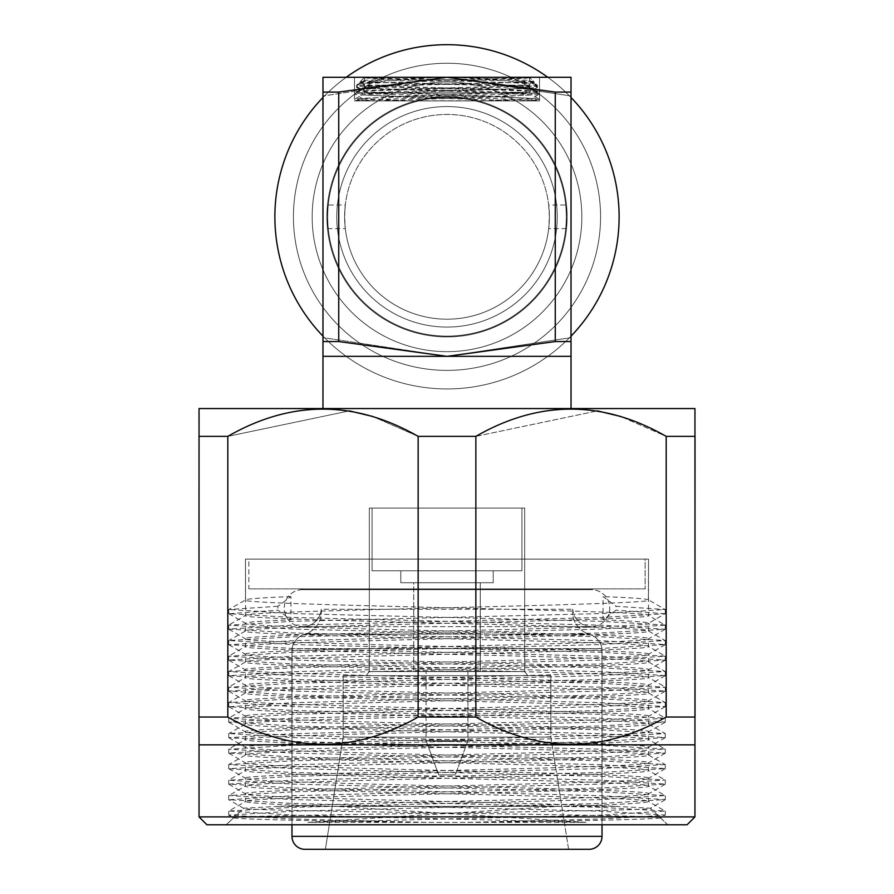 <?xml version="1.0" encoding="UTF-8"?>
<svg xmlns="http://www.w3.org/2000/svg" width="894" height="894" viewBox="0 0 894 894"><rect width="100%" height="100%" fill="white"/><g stroke="black" fill="none" stroke-linecap="round" stroke-linejoin="round"><path stroke-width="0.67" stroke-dasharray="4.47 3.35" d="M327.696 216.817A119.304 119.304 0 0 1 447 97.513A119.304 119.304 0 0 1 566.304 216.817A119.304 119.304 0 0 0 447 97.513A119.304 119.304 0 0 0 327.696 216.817A119.304 119.304 0 0 1 447 97.513A119.304 119.304 0 0 1 566.304 216.817A119.304 119.304 0 0 0 447 97.513A119.304 119.304 0 0 0 327.696 216.817A119.304 119.304 0 0 0 447 336.122A119.304 119.304 0 0 0 566.304 216.817A119.304 119.304 0 0 0 447 97.513A119.304 119.304 0 0 0 327.696 216.817A119.304 119.304 0 0 0 447 336.122A119.304 119.304 0 0 0 566.304 216.817A119.304 119.304 0 0 0 447 97.513A119.304 119.304 0 0 0 327.696 216.817A119.304 119.304 0 0 0 447 336.122A119.304 119.304 0 0 0 566.304 216.817A119.304 119.304 0 0 1 447 336.122A119.304 119.304 0 0 1 327.696 216.817A119.304 119.304 0 0 0 447 336.122A119.304 119.304 0 0 0 566.304 216.817A119.304 119.304 0 0 1 447 336.122A119.304 119.304 0 0 1 327.696 216.817M293.433 216.817A153.567 153.567 0 0 1 447 63.25A153.567 153.567 0 0 1 600.567 216.817A153.567 153.567 0 0 0 447 63.25A153.567 153.567 0 0 0 293.433 216.817A153.567 153.567 0 0 1 447 63.25A153.567 153.567 0 0 1 600.567 216.817A153.567 153.567 0 0 0 447 63.25A153.567 153.567 0 0 0 293.433 216.817A153.567 153.567 0 0 0 447 370.384A153.567 153.567 0 0 0 600.567 216.817A153.567 153.567 0 0 1 447 370.384A153.567 153.567 0 0 1 293.433 216.817A153.567 153.567 0 0 0 447 370.384A153.567 153.567 0 0 0 600.567 216.817A153.567 153.567 0 0 1 447 370.384A153.567 153.567 0 0 1 293.433 216.817M447 351.666A134.838 134.838 0 0 1 312.162 216.817A134.838 134.838 0 0 1 447 81.98A134.838 134.838 0 0 1 581.838 216.817A134.838 134.838 0 0 1 447 351.666A134.838 134.838 0 0 1 312.162 216.817A134.838 134.838 0 0 1 447 81.98A134.838 134.838 0 0 1 581.838 216.817A134.838 134.838 0 0 1 447 351.666A134.838 134.838 0 0 0 581.838 216.817A134.838 134.838 0 0 0 447 81.98A134.838 134.838 0 0 0 312.162 216.817A134.838 134.838 0 0 0 447 351.666A134.838 134.838 0 0 0 581.838 216.817A134.838 134.838 0 0 0 447 81.98A134.838 134.838 0 0 0 312.162 216.817A134.838 134.838 0 0 0 447 351.666A134.838 134.838 0 0 0 581.838 216.817A134.838 134.838 0 0 0 447 81.98A134.838 134.838 0 0 0 312.162 216.817A134.838 134.838 0 0 0 447 351.666M447 388.935A172.117 172.117 0 0 1 274.883 216.817A172.117 172.117 0 0 1 447 44.7A172.117 172.117 0 0 1 619.117 216.817A172.117 172.117 0 0 1 447 388.935A172.117 172.117 0 0 0 619.117 216.817A172.117 172.117 0 0 0 447 44.7A172.117 172.117 0 0 0 274.883 216.817A172.117 172.117 0 0 0 447 388.935M322.98 97.468A172.117 172.117 0 0 1 346.202 77.297M547.798 77.297A172.117 172.117 0 0 1 571.02 97.468M571.02 336.166A172.117 172.117 0 0 1 322.98 336.166M619.117 216.817A172.117 172.117 0 0 0 447 44.7A172.117 172.117 0 0 0 274.883 216.817A172.117 172.117 0 0 0 447 388.935A172.117 172.117 0 0 0 619.117 216.817A172.117 172.117 0 0 0 447 44.7A172.117 172.117 0 0 0 274.883 216.817M602.02 824.782L602.02 648.619L602.02 836.348L291.98 836.348L291.98 648.619L602.02 648.619A18.562 18.562 0 0 0 589.101 634.114A23.11 23.11 0 0 1 572.652 611.977A23.11 23.11 0 0 0 589.101 634.114A18.562 18.562 0 0 1 602.02 648.619L291.98 648.619A18.562 18.562 0 0 1 304.899 634.114L589.101 634.114L304.899 634.114A23.11 23.11 0 0 0 321.192 609.25L572.808 609.25L321.192 609.25A18.506 18.506 0 0 1 302.72 626.638A18.506 18.506 0 0 0 321.192 609.25A23.11 23.11 0 0 1 304.899 634.114A18.562 18.562 0 0 0 291.98 648.619L291.98 824.782M322.969 408.558L571.031 408.558L322.969 408.558L571.031 408.558L322.969 408.558L322.969 356.337L447 356.337L571.02 337.641L571.02 95.993L447 77.297L322.98 95.993L447 77.297L322.98 77.297L322.98 337.641L447 356.337L322.98 356.337L322.98 341.553L338.737 341.553L447 356.337L322.98 337.641L322.98 356.337L447 356.337L555.263 341.553L571.02 341.553L571.02 77.297L447 77.297L338.737 92.082L322.98 92.082L322.98 341.553L322.98 77.297L447 77.297L322.98 77.297M539.529 100.921L539.529 93.982C545.284 96.295 354.102 98.586 354.56 100.921L539.529 100.921L377.123 100.921L354.471 99.312L354.471 77.297L539.529 77.297L354.471 77.297L539.529 77.297L354.471 77.297L354.471 93.054L356.583 93.054L354.471 93.054M354.56 100.921L489.443 100.743L531.796 98.496L539.529 93.982C545.318 91.78 374.318 89.668 356.583 87.411L356.583 85.701C372.295 87.835 521.705 89.691 537.417 91.814L537.417 93.054L539.529 93.054L539.529 77.297L539.529 99.312L531.796 94.798L489.443 92.54L364.439 88.361L356.583 92.73C374.318 94.999 545.318 97.1 539.529 99.312L516.877 100.921L354.471 100.921L354.471 93.982C348.682 91.78 519.682 89.668 537.417 87.411L537.417 85.701C521.705 87.835 372.295 89.691 356.583 91.814L356.583 93.054L529.561 93.054L529.561 90.875C513.748 88.774 380.252 86.941 364.439 84.841L364.439 88.361M566.517 228.629L567.098 216.817A120.098 120.098 0 0 1 447 336.915A120.098 120.098 0 0 1 326.902 216.817A120.098 120.098 0 0 1 447 96.72A120.098 120.098 0 0 1 567.098 216.817A120.098 120.098 0 0 1 447 336.915A120.098 120.098 0 0 1 326.902 216.817A120.098 120.098 0 0 1 447 96.72A120.098 120.098 0 0 1 567.098 216.817L566.517 205.005L567.098 216.817L566.517 228.629L548.692 228.629L549.374 216.817L548.692 228.629M548.692 205.005L549.374 216.817A102.374 102.374 0 0 1 447 319.192A102.374 102.374 0 0 1 344.626 216.817A102.374 102.374 0 0 1 447 114.443A102.374 102.374 0 0 1 549.374 216.817A102.374 102.374 0 0 1 447 319.192A102.374 102.374 0 0 1 344.626 216.817A102.374 102.374 0 0 1 447 114.443A102.374 102.374 0 0 1 549.374 216.817L548.692 205.005L566.517 205.005M336.747 216.817A110.253 110.253 0 0 0 447 327.07A110.253 110.253 0 0 0 557.253 216.817A110.253 110.253 0 0 0 447 106.565A110.253 110.253 0 0 0 336.747 216.817A110.253 110.253 0 0 1 447 106.565A110.253 110.253 0 0 1 557.253 216.817A110.253 110.253 0 0 1 447 327.07A110.253 110.253 0 0 1 336.747 216.817M278.459 806.388L243.593 808.187C228.83 811.484 671.74 814.702 660.543 817.842C652.285 819.362 588.04 820.871 467.808 822.379L308.05 822.379L557.487 806.388L278.459 806.388C374.117 802.253 659.772 797.962 648.53 793.771C660.968 788.609 233.032 783.435 245.47 778.272C233.032 773.109 660.968 767.935 648.53 762.772C660.968 757.598 233.032 752.435 245.47 747.272C233.032 742.098 660.968 736.935 648.53 731.761C660.968 726.599 233.032 721.424 245.47 716.262C233.032 711.099 660.968 705.925 648.53 700.762C660.968 695.599 233.032 690.425 245.47 685.262C233.032 680.088 660.968 674.925 648.53 669.762C660.968 664.588 233.032 659.426 245.47 654.252C233.032 649.089 660.968 643.915 648.53 638.752C660.968 633.589 233.032 628.415 245.47 623.252L245.47 631.008C233.032 625.834 660.968 620.671 648.53 615.497L648.53 559.108L245.47 559.108L648.53 559.108L245.47 559.108L648.53 559.108L648.362 599.807L665.147 609.507L616.044 606.288L616.044 610.166L603.048 619.855L603.059 596.6L616.044 606.288M615.541 806.388L650.407 808.187C665.17 811.484 222.26 814.702 233.457 817.842C241.715 819.362 305.96 820.871 426.192 822.379L585.95 822.379L336.513 806.388L615.541 806.388C519.883 802.253 234.228 797.962 245.47 793.771C233.032 788.609 660.968 783.435 648.53 778.272C660.968 773.109 233.032 767.935 245.47 762.772C233.032 757.598 660.968 752.435 648.53 747.272C660.968 742.098 233.032 736.935 245.47 731.761C233.032 726.599 660.968 721.424 648.53 716.262C660.968 711.099 233.032 705.925 245.47 700.762C233.032 695.599 660.968 690.425 648.53 685.262C660.968 680.088 233.032 674.925 245.47 669.762C233.032 664.588 660.968 659.426 648.53 654.252C660.968 649.089 233.032 643.915 245.47 638.752C233.032 633.589 660.968 628.415 648.53 623.252L648.53 631.008C660.968 625.834 233.032 620.671 245.47 615.497C233.032 610.334 660.968 605.16 648.53 599.997C648.139 598.891 632.986 597.762 603.048 596.6M426.192 822.379L292.629 818.96L228.696 815.093L292.629 811.216L601.371 803.46L665.304 799.582L601.371 795.716L292.629 787.96L228.696 784.083L292.629 780.205L601.371 772.461L665.304 768.583L601.371 764.705L292.629 756.961L228.696 753.083L292.629 749.206L601.371 741.45L665.304 737.584L601.371 733.706L292.629 725.95L228.696 722.073L292.629 718.206L601.371 710.451L665.304 706.573L601.371 702.695L292.629 694.951L228.696 691.073L292.629 687.195L601.371 679.451L665.304 675.573L601.371 671.696L292.629 663.94L228.696 660.074L292.629 656.196L601.371 648.441L665.304 644.563L601.371 640.696L292.629 632.941L228.696 629.063L292.629 625.185L601.371 617.441L665.147 613.742L648.53 623.252C648.139 622.146 632.986 621.017 603.048 619.855M665.147 644.742L648.53 654.252L648.53 662.007C660.968 656.844 233.032 651.67 245.47 646.507C233.032 641.333 660.968 636.17 648.53 631.008L665.147 640.517L601.371 636.819L292.629 629.063L228.696 625.185L292.629 621.319L601.371 613.563L665.147 609.507M308.05 822.379L601.371 815.093L665.147 811.037L601.371 807.338L292.629 799.582L228.853 795.537L292.629 791.838L601.371 784.083L665.147 780.026L601.371 776.338L292.629 768.583L228.853 764.526L292.629 760.828L601.371 753.083L665.147 749.027L601.371 745.328L292.629 737.584L228.853 733.527L292.629 729.828L601.371 722.073L665.304 718.206L601.371 714.328L292.629 706.573L228.853 702.516L292.629 698.829L601.371 691.073L665.304 687.195L601.371 683.318L292.629 675.573L228.853 671.517L292.629 667.818L601.371 660.074L665.304 656.196L601.371 652.318L292.629 644.563L228.853 640.517L292.629 636.819L601.371 629.063L665.304 625.185L648.53 615.497C660.968 610.334 233.032 605.16 245.47 599.997L245.47 559.108L245.638 615.307L228.853 625.007M665.147 675.752L648.53 685.262L648.53 693.006C660.968 687.844 233.032 682.67 245.47 677.507C233.032 672.344 660.968 667.17 648.53 662.007L665.147 671.517L601.371 667.818L292.629 660.074L228.696 656.196L292.629 652.318L601.371 644.563L665.147 640.517M228.853 629.242L245.638 638.942L245.47 646.507L228.853 656.017M665.147 706.752L648.53 716.262L648.53 724.017C660.968 718.843 233.032 713.68 245.47 708.517C233.032 703.343 660.968 698.18 648.53 693.006L665.147 702.516L601.371 698.829L292.629 691.073L228.696 687.195L292.629 683.318L601.371 675.573L665.147 671.517M228.853 660.241L245.638 669.952L245.47 677.507L228.853 687.017M665.147 737.751L648.53 747.272L648.53 755.017C660.968 749.854 233.032 744.68 245.47 739.517C233.032 734.354 660.968 729.18 648.53 724.017L665.147 733.527L601.371 729.828L292.629 722.073L228.696 718.206L292.629 714.328L601.371 706.573L665.147 702.516M228.853 691.252L245.638 700.952L245.47 708.517L228.853 718.027M665.147 768.762L648.53 778.272L648.53 786.027C660.968 780.853 233.032 775.69 245.47 770.516C233.032 765.353 660.968 760.179 648.53 755.017L665.147 764.526L601.371 760.828L292.629 753.083L228.696 749.206L292.629 745.328L601.371 737.584L665.147 733.527M228.853 722.251L245.638 731.962L245.47 739.517L228.853 749.027M336.513 806.388C278.079 804.801 247.739 803.17 245.47 801.527C233.032 796.353 660.968 791.19 648.53 786.027L665.147 795.537L601.371 791.838L292.629 784.083L228.696 780.205L292.629 776.338L601.371 768.583L665.147 764.526M228.853 753.262L245.638 762.962L245.47 770.516L228.853 780.026M228.853 784.261L245.638 793.961L245.47 801.527L228.853 811.037L292.629 807.338L601.371 799.582L665.147 795.537M645.155 559.108L248.845 559.108L248.845 588.867L645.155 588.867L248.845 588.867L645.155 588.867L248.845 588.867L248.845 559.108L645.155 559.108L645.155 588.867L645.155 559.108L248.845 559.108L645.155 559.108M589.559 589.716A23.11 23.11 0 0 1 595.762 588.867L298.238 588.867L595.762 588.867A23.11 23.11 0 0 0 589.559 589.716L304.441 589.716A23.11 23.11 0 0 0 298.238 588.867A23.11 23.11 0 0 1 304.441 589.716L589.559 589.716A18.506 18.506 0 0 1 609.786 608.132A18.506 18.506 0 0 1 591.28 626.638A18.506 18.506 0 0 1 572.808 609.25A23.11 23.11 0 0 0 572.652 611.977A23.11 23.11 0 0 1 572.808 609.25A18.506 18.506 0 0 0 591.28 626.638A18.506 18.506 0 0 0 609.786 608.132A18.506 18.506 0 0 0 591.28 589.638L302.72 589.638A18.506 18.506 0 0 0 284.214 608.132A18.506 18.506 0 0 0 302.72 626.638L591.28 626.638L302.72 626.638A18.506 18.506 0 0 1 284.214 608.132A18.506 18.506 0 0 1 304.441 589.716L589.559 589.716L304.441 589.716A18.506 18.506 0 0 0 302.72 589.638L591.28 589.638A18.506 18.506 0 0 0 589.559 589.716M550.86 737.114L568.595 849.3L325.405 849.3L568.595 849.3L325.405 849.3L568.595 849.3L550.86 737.114L343.14 737.114L325.405 849.3L343.14 737.114L550.86 737.114L343.14 737.114L550.86 737.114L550.86 675.674L343.14 675.674L343.14 737.114L343.14 675.674L550.86 675.674L550.86 737.114M524.689 671.584L527.862 675.674L366.138 675.674L527.862 675.674L366.138 675.674L527.862 675.674L524.689 671.584L369.311 671.584L366.138 675.674L369.311 671.584L524.689 671.584L369.311 671.584L524.689 671.584L524.689 508.083L369.311 508.083L369.311 671.584L369.311 508.083L524.689 508.083L524.689 671.584M521.928 508.083L372.072 508.083L372.072 570.797L521.928 570.797L372.072 570.797L521.928 570.797L372.072 570.797L372.072 508.083L521.928 508.083L521.928 570.797L521.928 508.083L372.072 508.083L521.928 508.083M493.209 570.797L400.791 570.797L400.791 582.72L493.209 582.72L400.791 582.72L493.209 582.72L400.791 582.72L400.791 570.797L493.209 570.797L493.209 582.72L493.209 570.797L400.791 570.797L493.209 570.797M480.279 582.72L413.721 582.72L413.721 671.372L480.279 671.372L413.721 671.372L480.279 671.372L413.721 671.372L413.721 582.72L480.279 582.72L480.279 671.372L480.279 582.72L413.721 582.72L480.279 582.72M467.931 671.372L426.069 671.372L426.069 740.713L467.931 740.713L426.069 740.713L467.931 740.713L426.069 740.713L438.731 774.886L455.269 774.886L438.731 774.886L455.269 774.886L467.931 740.713L467.931 671.372L467.931 740.713L455.269 774.886L438.731 774.886L426.069 740.713L426.069 671.372L467.931 671.372M665.147 799.761L650.374 808.31L667.818 824.782L226.182 824.782L667.818 824.782L226.182 824.782L667.818 824.782L660.498 817.954L665.304 815.093L601.371 811.216L292.629 803.46L228.853 799.761L292.629 795.716L601.371 787.96L665.304 784.083L601.371 780.205L292.629 772.461L228.853 768.762L292.629 764.705L601.371 756.961L665.304 753.083L601.371 749.206L292.629 741.45L228.853 737.751L292.629 733.706L601.371 725.95L665.304 722.073L601.371 718.206L292.629 710.451L228.853 706.752L292.629 702.695L601.371 694.951L665.304 691.073L601.371 687.195L292.629 679.451L228.853 675.752L292.629 671.696L601.371 663.94L665.304 660.074L601.371 656.196L292.629 648.441L228.853 644.742L292.629 640.696L601.371 632.941L665.147 629.242L601.371 625.185L292.629 617.441L228.853 613.742L277.956 610.166L290.952 619.855L290.941 596.6L277.956 606.288L277.956 610.166M228.853 815.261L233.502 817.954L226.182 824.782L243.626 808.31L228.853 799.761M198.971 436.361L198.971 717.033L227.814 717.033L227.814 436.361L198.971 436.361L227.814 436.361L227.814 717.033C291.131 753.351 354.572 753.351 418.146 717.033C354.84 753.351 291.388 753.351 227.814 717.033L198.971 717.033L198.971 408.659L198.971 744.747L198.971 717.033L227.814 717.033L227.814 436.361L349.353 410.871L227.814 436.361L198.971 436.361L199.049 408.558L694.951 408.558L199.049 408.558L694.951 408.558L695.029 436.361L666.186 436.361L620.782 416.481L666.186 436.361L666.186 717.033L695.029 717.033L695.029 744.747L695.029 408.659L695.029 436.361L666.186 436.361L695.029 436.361L695.029 717.033L666.186 717.033C602.869 753.351 539.428 753.351 475.854 717.033C539.16 753.351 602.612 753.351 666.186 717.033L695.029 717.033L694.951 816.904L199.049 816.904L694.951 816.904L199.049 816.904L206.927 824.782L687.073 824.782L694.951 816.904M227.814 436.361C291.131 400.054 354.572 400.054 418.146 436.361L475.854 436.361L597.382 410.871L475.854 436.361L418.146 436.361L372.753 416.481L418.146 436.361L418.146 717.033L475.854 717.033L475.854 436.361C539.16 400.054 602.612 400.054 666.186 436.361L666.186 717.033L666.186 436.361M199.049 816.904L199.049 744.847L694.951 744.847M291.98 836.348L602.02 836.348L291.98 836.348A12.963 12.963 0 0 0 304.429 849.3L589.571 849.3M585.95 822.379L292.629 815.093L228.853 811.037M665.147 613.742L616.044 610.166M537.417 91.814L529.561 87.355L529.561 83.835C513.748 81.745 380.252 79.912 364.439 77.812L364.439 81.332L356.583 85.701M529.561 87.355C513.748 85.254 380.252 83.421 364.439 81.332M529.561 83.835L533.684 81.544L529.337 77.309L364.439 77.812M364.249 77.711C378.955 79.052 518.252 80.259 533.684 81.544M531.796 98.496L489.443 96.06L364.439 91.881L364.439 93.054L362.126 93.054L364.439 93.054L364.439 90.875L356.583 86.495L381.425 85.176L356.583 85.176L364.439 80.326L439.278 77.309L529.337 77.309L364.439 77.521L529.337 77.309L534.31 82.147L529.561 84.841L529.561 88.361L537.417 92.73C519.682 94.999 348.682 97.1 354.471 99.312L362.204 94.798L404.557 92.54L529.561 88.361M364.439 80.326L364.439 77.521M357.544 84.237C370.719 82.125 397.964 79.812 439.278 77.309M482.983 100.921L523.515 100.921L404.557 97.234L362.204 94.798M531.874 98.407L531.874 100.921L377.123 100.921M364.439 90.875C380.252 88.774 513.748 86.941 529.561 84.841M539.529 93.054L364.439 93.054L537.417 92.73M356.583 87.411L364.439 91.881M356.583 85.176L356.583 86.495M381.425 85.176L534.31 82.147M571.031 408.558L571.02 337.641L571.02 356.337L447 356.337L571.02 356.337L447 356.337L571.02 337.641L571.02 95.993L447 77.297L571.02 77.297L447 77.297L555.263 92.082L555.263 341.553M206.927 824.782L687.073 824.782L206.927 824.782M354.471 100.921L539.44 100.921C539.898 98.586 348.716 96.295 354.471 93.982L362.204 98.496L404.557 96.06L529.561 91.881L529.561 93.054L531.874 93.054L356.583 92.73M327.483 228.629L326.902 216.817A120.098 120.098 0 0 0 447 336.915A120.098 120.098 0 0 0 567.098 216.817A120.098 120.098 0 0 0 447 96.72A120.098 120.098 0 0 0 326.902 216.817A120.098 120.098 0 0 0 447 336.915A120.098 120.098 0 0 0 567.098 216.817A120.098 120.098 0 0 0 447 96.72A120.098 120.098 0 0 0 326.902 216.817L327.483 205.005L326.902 216.817L327.483 228.629L345.308 228.629L344.626 216.817L345.308 228.629M345.308 205.005L344.626 216.817A102.374 102.374 0 0 0 447 319.192A102.374 102.374 0 0 0 549.374 216.817A102.374 102.374 0 0 0 447 114.443A102.374 102.374 0 0 0 344.626 216.817A102.374 102.374 0 0 0 447 319.192A102.374 102.374 0 0 0 549.374 216.817A102.374 102.374 0 0 0 447 114.443A102.374 102.374 0 0 0 344.626 216.817L345.308 205.005L327.483 205.005M290.952 596.6C261.014 597.762 245.861 598.891 245.47 599.997L228.853 609.507L277.956 606.288M228.853 613.742L245.47 623.252C245.861 622.146 261.014 621.017 290.952 619.855M228.853 644.742L245.47 654.252L245.47 662.007C233.032 656.844 660.968 651.67 648.53 646.507C660.968 641.333 233.032 636.17 245.47 631.008L228.853 640.517M228.853 675.752L245.47 685.262L245.47 693.006C233.032 687.844 660.968 682.67 648.53 677.507C660.968 672.344 233.032 667.17 245.47 662.007L228.853 671.517M665.147 629.242L648.362 638.942L648.53 646.507L665.147 656.017M228.853 706.752L245.47 716.262L245.47 724.017C233.032 718.843 660.968 713.68 648.53 708.517C660.968 703.343 233.032 698.18 245.47 693.006L228.853 702.516M665.147 660.241L648.362 669.952L648.53 677.507L665.147 687.017M228.853 737.751L245.47 747.272L245.47 755.017C233.032 749.854 660.968 744.68 648.53 739.517C660.968 734.354 233.032 729.18 245.47 724.017L228.853 733.527M665.147 691.252L648.362 700.952L648.53 708.517L665.147 718.027M228.853 768.762L245.47 778.272L245.47 786.027C233.032 780.853 660.968 775.69 648.53 770.516C660.968 765.353 233.032 760.179 245.47 755.017L228.853 764.526M665.147 722.251L648.362 731.962L648.53 739.517L665.147 749.027M557.487 806.388C615.921 804.801 646.261 803.17 648.53 801.527C660.968 796.353 233.032 791.19 245.47 786.027L228.853 795.537M665.147 753.262L648.362 762.962L648.53 770.516L665.147 780.026M665.147 784.261L648.362 793.961L648.53 801.527L665.147 811.037M550.86 675.674L343.14 675.674L550.86 675.674M524.689 508.083L369.311 508.083L524.689 508.083M475.854 436.361L475.854 717.033L418.146 717.033L475.854 717.033L475.854 436.361L418.146 436.361L418.146 717.033L418.146 436.361M199.049 744.847L198.971 717.033M227.814 717.033C291.131 753.351 354.572 753.351 418.146 717.033M475.854 717.033C539.16 753.351 602.612 753.351 666.186 717.033M665.147 625.007L601.371 621.319L292.629 613.563L228.853 609.507M467.808 822.379L601.371 818.96L665.147 815.261M356.583 91.814L364.439 87.355L364.439 83.835C380.252 81.745 513.748 79.912 529.561 77.812L529.561 81.332L537.417 85.701M364.439 87.355C380.252 85.254 513.748 83.421 529.561 81.332M364.439 83.835L360.316 81.544L364.663 77.309L529.561 77.812M529.751 77.711C515.045 79.052 375.748 80.259 360.316 81.544M529.561 90.875L537.417 86.495L512.575 85.176L537.417 85.176L529.561 80.326L454.722 77.309L364.663 77.309L529.337 77.309L364.663 77.309L359.69 82.147L364.439 84.841M529.561 80.326L529.561 77.521M536.456 84.237C523.281 82.125 496.036 79.812 454.722 77.309M539.44 100.921L411.017 100.921L362.204 98.496M411.017 100.921L370.485 100.921L489.443 97.234L531.796 94.798M362.126 98.407L362.126 100.921L516.877 100.921M537.417 87.411L529.561 91.881M537.417 85.176L537.417 86.495M512.575 85.176L359.69 82.147M555.263 92.082L571.02 92.082L571.02 77.297M338.737 341.553L338.737 92.082M228.696 811.216L228.696 815.093M665.304 795.716L665.304 799.582M228.696 780.205L228.696 784.083M665.304 764.705L665.304 768.583M228.696 749.206L228.696 753.083M665.304 733.706L665.304 737.584M228.696 718.206L228.696 722.073M665.304 702.695L665.304 706.573M228.696 687.195L228.696 691.073M665.304 671.696L665.304 675.573M228.696 656.196L228.696 660.074M665.304 640.696L665.304 644.563M228.696 625.185L228.696 629.063M665.304 609.686L665.304 613.563M362.126 94.887L362.126 93.054M665.304 811.216L665.304 815.093M228.696 795.716L228.696 799.582M665.304 780.205L665.304 784.083M228.696 764.705L228.696 768.583M665.304 749.206L665.304 753.083M228.696 733.706L228.696 737.584M665.304 718.206L665.304 722.073M228.696 702.695L228.696 706.573M665.304 687.195L665.304 691.073M228.696 671.696L228.696 675.573M665.304 656.196L665.304 660.074M228.696 640.696L228.696 644.563M665.304 625.185L665.304 629.063M228.696 609.686L228.696 613.563M531.874 94.887L531.874 93.054"/><path stroke-width="1.34" d="M322.98 336.166A172.117 172.117 0 0 1 322.98 97.468M346.202 77.297A172.117 172.117 0 0 1 547.798 77.297M571.02 97.468A172.117 172.117 0 0 1 571.02 336.166M687.073 824.782L206.927 824.782L199.049 816.904L694.951 816.904L687.073 824.782M571.031 408.558L571.031 356.337L447 356.337L338.737 341.553L322.98 341.553L322.98 77.297L447 77.297L555.263 92.082L571.02 92.082L571.02 77.297L571.02 341.553L555.263 341.553L447 356.337L322.98 356.337L322.98 341.553L322.969 408.558M694.951 816.904L694.951 744.847L199.049 744.847L199.049 816.904M291.98 824.782L291.98 836.348A12.963 12.963 0 0 0 304.429 849.3L589.571 849.3A12.963 12.963 0 0 0 602.02 836.348A12.963 12.963 0 0 1 589.571 849.3M602.02 824.782L602.02 836.348L291.98 836.348M198.971 436.361L227.814 436.361L227.814 717.033L198.971 717.033L199.049 408.558L694.951 408.558L695.029 717.033L666.186 717.033L666.186 436.361L695.029 436.361L694.951 744.847M620.782 416.481L597.382 410.871L620.782 416.481M372.753 416.481L349.353 410.871L372.753 416.481M199.049 744.847L198.971 717.033M418.146 717.033L418.146 436.361L475.854 436.361L475.854 717.033L418.146 717.033C354.84 753.351 291.388 753.351 227.814 717.033M666.186 717.033C602.869 753.351 539.428 753.351 475.854 717.033M227.814 436.361C291.131 400.054 354.572 400.054 418.146 436.361M475.854 436.361C539.16 400.054 602.612 400.054 666.186 436.361M322.98 77.297L322.98 92.082L338.737 92.082L447 77.297L571.02 77.297M338.737 92.082L338.737 341.553M555.263 341.553L555.263 92.082M571.02 356.337L571.02 341.553L571.02 356.337"/></g></svg>
